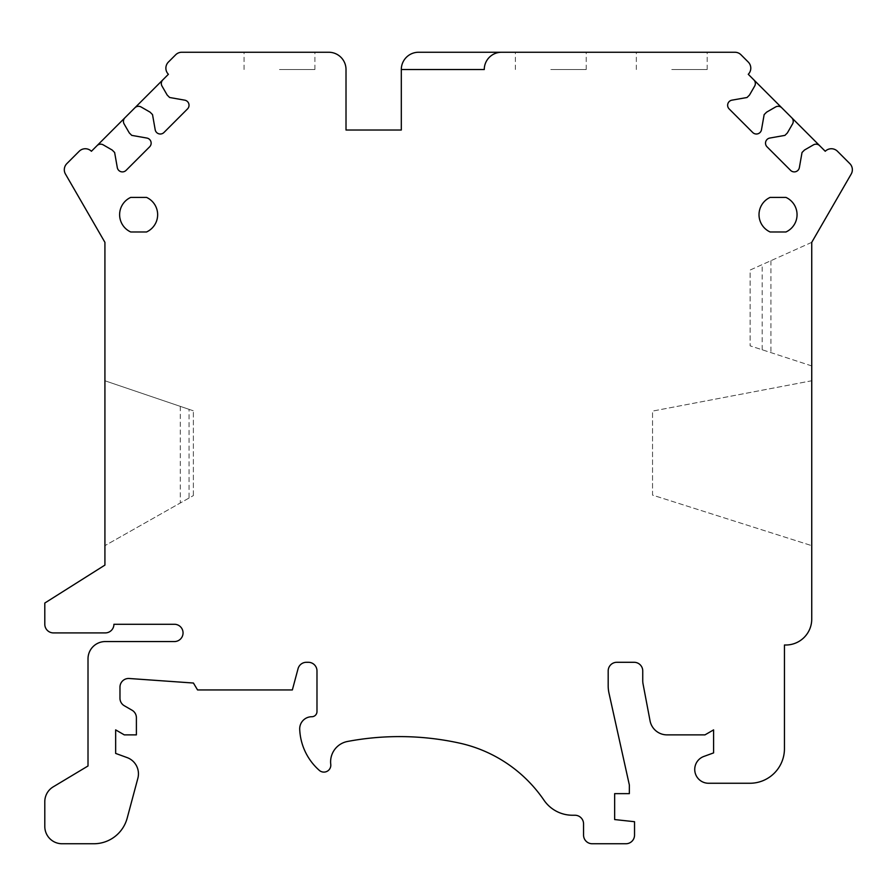 <?xml version="1.0" encoding="UTF-8"?>
<svg xmlns="http://www.w3.org/2000/svg" width="896" height="896" viewBox="0 0 896 896"><rect width="100%" height="100%" fill="white"/><g stroke="black" fill="none" stroke-linecap="round" stroke-linejoin="round"><path stroke-width="0.67" stroke-dasharray="4.48 3.36" d="M44.8 801.73A17.282 17.282 0 0 1 44.8 801.685L44.8 826.47A17.282 17.282 0 0 0 62.082 843.752L93.8 843.752A34.563 34.563 0 0 0 127.187 818.126L137.861 778.288A17.282 17.282 0 0 0 127.086 757.579L115.651 753.413L115.651 729.882L124.298 734.877L136.394 734.877L136.394 717.718A8.646 8.646 0 0 0 132.07 710.237L124.298 705.746A8.646 8.646 0 0 1 119.974 698.264L119.974 687.12A8.646 8.646 0 0 1 129.226 678.496L193.424 683.032L197.568 689.942L292.354 689.942L298.054 668.696A8.646 8.646 0 0 1 306.398 662.29L308.347 662.29A8.646 8.646 0 0 1 316.982 670.936L316.982 711.547A5.186 5.186 0 0 1 311.797 716.733A12.096 12.096 0 0 0 299.712 729.333A57.893 57.893 0 0 0 319.334 770.381A6.91 6.91 0 0 0 330.758 764.355A20.742 20.742 0 0 1 347.491 741.474A279.966 279.966 0 0 1 459.312 743.064A138.253 138.253 0 0 1 543.95 800.162A34.563 34.563 0 0 0 572.499 815.237L574.918 815.237A8.646 8.646 0 0 1 583.554 823.872L583.554 835.106A8.646 8.646 0 0 0 592.2 843.752L625.89 843.752A8.646 8.646 0 0 0 634.536 835.106L634.536 821.71L614.656 819.56L614.656 793.632L629.35 793.632L629.35 784.997L609 693.19A34.563 34.563 0 0 1 608.182 685.72L608.182 670.936A8.646 8.646 0 0 1 616.818 662.29L634.099 662.29A8.635 8.635 0 0 1 642.746 670.936L642.746 680.702A17.282 17.282 0 0 0 643.048 683.917L650.048 720.81A17.282 17.282 0 0 0 667.027 734.877L704.962 734.877L713.597 729.882L713.597 752.898L703.842 756.448A13.821 13.821 0 0 0 708.568 783.261L749.885 783.261A34.563 34.563 0 0 0 784.448 748.698L784.448 645.008L785.826 645.008A25.928 25.928 0 0 0 811.742 619.091L811.742 242.346L811.742 365.926L811.742 242.346L750.12 270.043L750.12 345.834L750.12 270.043L811.742 242.346L851.2 174.059A8.646 8.646 0 0 0 849.822 163.621L837.469 151.267A8.646 8.646 0 0 0 825.25 151.267L748.261 74.278A8.646 8.646 0 0 0 748.261 62.059L740.992 54.779A8.646 8.646 0 0 0 734.899 52.248L418.589 52.248A17.282 17.282 0 0 0 401.307 69.53L401.307 130.021L346.013 130.021L346.013 69.53A17.282 17.282 0 0 0 328.731 52.248L181.776 52.248A8.646 8.646 0 0 0 175.683 54.779L168.403 62.059A8.646 8.646 0 0 0 168.403 74.278L91.414 151.267A8.646 8.646 0 0 0 79.195 151.267L66.842 163.621A8.646 8.646 0 0 0 65.464 174.059L104.922 242.346L104.922 565.096L44.8 603.042L44.8 624.277A8.646 8.646 0 0 0 53.446 632.912L105.291 632.912A8.646 8.646 0 0 0 113.926 624.277L174.418 624.277A8.646 8.646 0 0 1 183.053 632.912A8.646 8.646 0 0 1 174.418 641.558L105.291 641.558A17.282 17.282 0 0 0 88.01 658.84L88.01 765.979L53.189 786.867A17.282 17.282 0 0 0 44.8 801.685L44.8 801.73M811.742 380.766L811.742 545.653L811.742 380.766L652.534 411.096L652.534 495.107L811.742 545.653L652.534 495.107L652.534 411.096L811.742 380.766M791.717 117.723A5.186 5.186 0 0 1 792.534 123.984L787.371 132.933L784.93 135.374L769.798 138.051A5.186 5.186 0 0 0 767.032 146.821L790.597 170.374A5.186 5.186 0 0 0 799.366 167.608L802.032 152.488L804.474 150.046L813.422 144.872A5.186 5.186 0 0 1 819.683 145.701M753.827 79.845A5.186 5.186 0 0 1 754.656 86.106L749.493 95.054L747.04 97.496L731.92 100.162A5.186 5.186 0 0 0 729.154 108.931L752.718 132.496A5.186 5.186 0 0 0 761.488 129.73L764.154 114.61L766.595 112.157L775.544 106.994A5.186 5.186 0 0 1 781.805 107.822M550.794 52.248L586.219 52.248L550.794 52.248M671.765 52.248L707.19 52.248L671.765 52.248M501.547 52.248A17.282 17.282 0 0 0 484.266 69.53L401.307 69.53M279.474 52.248L314.899 52.248L279.474 52.248M134.859 107.822A5.186 5.186 0 0 1 141.12 106.994L150.069 112.157L152.522 114.61L155.187 129.73A5.186 5.186 0 0 0 163.957 132.496L187.51 108.931A5.186 5.186 0 0 0 184.744 100.162L169.624 97.496L167.182 95.054L162.019 86.106A5.186 5.186 0 0 1 162.837 79.845M96.981 145.701A5.186 5.186 0 0 1 103.242 144.872L112.19 150.046L114.632 152.488L117.298 167.608A5.186 5.186 0 0 0 126.078 170.374L149.632 146.821A5.186 5.186 0 0 0 146.866 138.051L131.746 135.374L129.304 132.933L124.13 123.984A5.186 5.186 0 0 1 124.958 117.723M104.922 380.766L104.922 545.653L104.922 380.766L193.368 410.805L104.922 380.766M189.056 498.03L104.922 545.653L193.368 495.589L189.056 498.03L189.056 409.338M193.368 495.589L193.368 410.805L193.368 495.589M811.742 365.926L750.12 345.834L811.742 365.926M770.112 197.411A19.006 19.006 0 0 0 770.112 231.974L785.96 231.974A19.006 19.006 0 0 0 785.96 197.411L770.112 197.411M130.715 197.411A19.006 19.006 0 0 0 130.715 231.974L146.552 231.974A19.006 19.006 0 0 0 146.552 197.411L130.715 197.411M671.765 69.53L707.19 69.53L671.765 69.53M279.474 69.53L314.899 69.53L279.474 69.53M550.794 69.53L586.219 69.53L550.794 69.53M180.298 406.358L180.298 502.992M762.182 349.765L762.182 264.622M770.941 260.691L770.941 352.621M707.19 69.53L707.19 52.248M636.339 69.53L636.339 52.248M314.899 69.53L314.899 52.248M244.048 69.53L244.048 52.248M586.219 69.53L586.219 52.248M515.368 69.53L515.368 52.248"/><path stroke-width="1.34" d="M44.8 826.47L44.8 801.685A17.282 17.282 0 0 1 53.189 786.867L88.01 765.979L88.01 658.84A17.282 17.282 0 0 1 105.291 641.558L174.418 641.558A8.646 8.646 0 0 0 183.053 632.912A8.646 8.646 0 0 0 174.418 624.277L113.926 624.277A8.646 8.646 0 0 1 105.291 632.912L53.446 632.912A8.646 8.646 0 0 1 44.8 624.277L44.8 603.042L104.922 565.096L104.922 242.346L65.464 174.059A8.646 8.646 0 0 1 66.842 163.621L79.195 151.267A8.646 8.646 0 0 1 91.414 151.267L96.981 145.701A5.186 5.186 0 0 1 103.242 144.872L112.19 150.046L114.632 152.488L117.298 167.608A5.186 5.186 0 0 0 126.078 170.374L149.632 146.821A5.186 5.186 0 0 0 146.866 138.051L131.746 135.374L129.304 132.933L124.13 123.984A5.186 5.186 0 0 1 124.958 117.723L134.859 107.822A5.186 5.186 0 0 1 141.12 106.994L150.069 112.157L152.522 114.61L155.187 129.73A5.186 5.186 0 0 0 163.957 132.496L187.51 108.931A5.186 5.186 0 0 0 184.744 100.162L169.624 97.496L167.182 95.054L162.019 86.106A5.186 5.186 0 0 1 162.837 79.845L168.403 74.278A8.646 8.646 0 0 1 168.403 62.059L175.683 54.779A8.646 8.646 0 0 1 181.776 52.248L328.731 52.248A17.282 17.282 0 0 1 346.013 69.53L346.013 130.021L401.307 130.021L401.307 69.53L484.266 69.53A17.282 17.282 0 0 1 501.547 52.248L734.899 52.248A8.646 8.646 0 0 1 740.992 54.779L748.261 62.059A8.646 8.646 0 0 1 748.261 74.278L753.827 79.845A5.186 5.186 0 0 1 754.656 86.106L749.493 95.054L747.04 97.496L731.92 100.162A5.186 5.186 0 0 0 729.154 108.931L752.718 132.496A5.186 5.186 0 0 0 761.488 129.73L764.154 114.61L766.595 112.157L775.544 106.994A5.186 5.186 0 0 1 781.805 107.822L791.717 117.723A5.186 5.186 0 0 1 792.534 123.984L787.371 132.933L784.93 135.374L769.798 138.051A5.186 5.186 0 0 0 767.032 146.821L790.597 170.374A5.186 5.186 0 0 0 799.366 167.608L802.032 152.488L804.474 150.046L813.422 144.872A5.186 5.186 0 0 1 819.683 145.701L825.25 151.267A8.646 8.646 0 0 1 837.469 151.267L849.822 163.621A8.646 8.646 0 0 1 851.2 174.059L811.742 242.346L811.742 619.091A25.928 25.928 0 0 1 785.826 645.008L784.448 645.008L784.448 748.698A34.563 34.563 0 0 1 749.885 783.261L708.568 783.261A13.821 13.821 0 0 1 703.842 756.448L713.597 752.898L713.597 729.882L704.962 734.877L667.027 734.877A17.282 17.282 0 0 1 650.048 720.81L643.048 683.917A17.282 17.282 0 0 1 642.746 680.702L642.746 670.936A8.635 8.635 0 0 0 634.099 662.29L616.818 662.29A8.646 8.646 0 0 0 608.182 670.936L608.182 685.72A34.563 34.563 0 0 0 609 693.19L629.35 784.997L629.35 793.632L614.656 793.632L614.656 819.56L634.536 821.71L634.536 835.106A8.646 8.646 0 0 1 625.89 843.752L592.2 843.752A8.646 8.646 0 0 1 583.554 835.106L583.554 823.872A8.646 8.646 0 0 0 574.918 815.237L572.499 815.237A34.563 34.563 0 0 1 543.95 800.162A138.253 138.253 0 0 0 459.312 743.064A279.966 279.966 0 0 0 347.491 741.474A20.742 20.742 0 0 0 330.758 764.355A6.91 6.91 0 0 1 319.334 770.381A57.893 57.893 0 0 1 299.712 729.333A12.096 12.096 0 0 1 311.797 716.733A5.186 5.186 0 0 0 316.982 711.547L316.982 670.936A8.646 8.646 0 0 0 308.347 662.29L306.398 662.29A8.646 8.646 0 0 0 298.054 668.696L292.354 689.942L197.568 689.942L193.424 683.032L129.226 678.496A8.646 8.646 0 0 0 119.974 687.12L119.974 698.264A8.646 8.646 0 0 0 124.298 705.746L132.07 710.237A8.646 8.646 0 0 1 136.394 717.718L136.394 734.877L124.298 734.877L115.651 729.882L115.651 753.413L127.086 757.579A17.282 17.282 0 0 1 137.861 778.288L127.187 818.126A34.563 34.563 0 0 1 93.8 843.752L62.082 843.752A17.282 17.282 0 0 1 44.8 826.47M785.96 231.974A19.006 19.006 0 0 0 785.96 197.411L770.112 197.411A19.006 19.006 0 0 0 770.112 231.974L785.96 231.974M146.552 231.974A19.006 19.006 0 0 0 146.552 197.411L130.715 197.411A19.006 19.006 0 0 0 130.715 231.974L146.552 231.974M819.683 145.701L791.717 117.723M781.805 107.822L753.827 79.845M401.307 69.53A17.282 17.282 0 0 1 418.589 52.248L501.547 52.248M124.958 117.723L96.981 145.701M162.837 79.845L134.859 107.822"/></g></svg>
